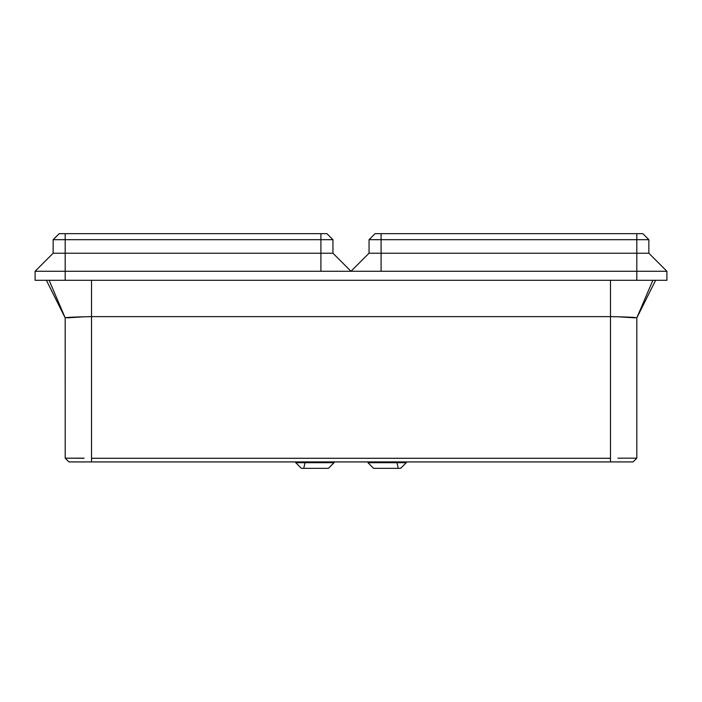 <?xml version="1.0" encoding="UTF-8"?>
<svg xmlns="http://www.w3.org/2000/svg" width="702" height="702" viewBox="0 0 702 702"><rect width="100%" height="100%" fill="white"/><g stroke="black" fill="none" stroke-linecap="round" stroke-linejoin="round"><path stroke-width="1.05" d="M367.945 462.697L373.587 468.331L400.614 468.331L406.256 462.697L367.945 462.697L367.936 461.925L367.945 462.697L373.578 468.331M334.055 462.697L295.744 462.697L301.386 468.331L328.413 468.331L334.055 462.697L334.055 461.925L334.064 462.697L328.422 468.331M295.744 461.925L295.744 462.697M406.256 462.697L406.256 461.925M666.9 280.3L666.9 271.27L666.9 280.3L65.189 280.3L65.189 271.27L636.811 271.27L636.811 253.22L648.85 253.22L648.85 239.68L642.83 233.669L375.07 233.669L369.05 239.68L648.85 239.68M636.811 280.3L636.811 271.27L666.9 271.27L648.85 253.22M369.05 239.68L369.05 253.22L351 271.27L332.95 253.22L332.95 239.68L326.93 233.669L59.17 233.669L53.15 239.68L332.95 239.68M65.189 233.669L65.189 271.27L35.1 271.27L53.15 253.22L332.95 253.22M53.15 253.22L53.15 239.68M369.05 253.22L636.811 253.22L636.811 233.669M49.122 280.3L65.189 317.866C65.865 317.357 74.64 316.944 91.514 316.628L610.486 316.628C627.36 316.944 636.135 317.357 636.811 317.866L636.811 458.169L617.944 458.169M84.056 458.169L65.207 458.169L68.945 461.925L633.055 461.925L636.793 458.169L633.055 461.925M610.486 461.925L610.486 458.292L91.514 458.292L91.514 461.925M68.945 461.925L65.189 458.169L83.871 458.283M65.207 458.169L65.189 317.866M83.986 316.795L67.05 317.857M634.95 317.857L618.014 316.786M35.1 271.27L35.1 280.3L65.189 280.3M65.189 317.909L46.385 280.3M655.615 280.3L636.811 317.909M396.814 461.925L398.253 468.331M305.186 461.925L303.747 468.331M320.911 271.27L320.911 233.669M381.089 271.27L381.089 233.669M91.514 280.3L91.514 458.292M610.486 280.3L610.486 458.292M636.811 317.866L652.878 280.3"/></g></svg>
